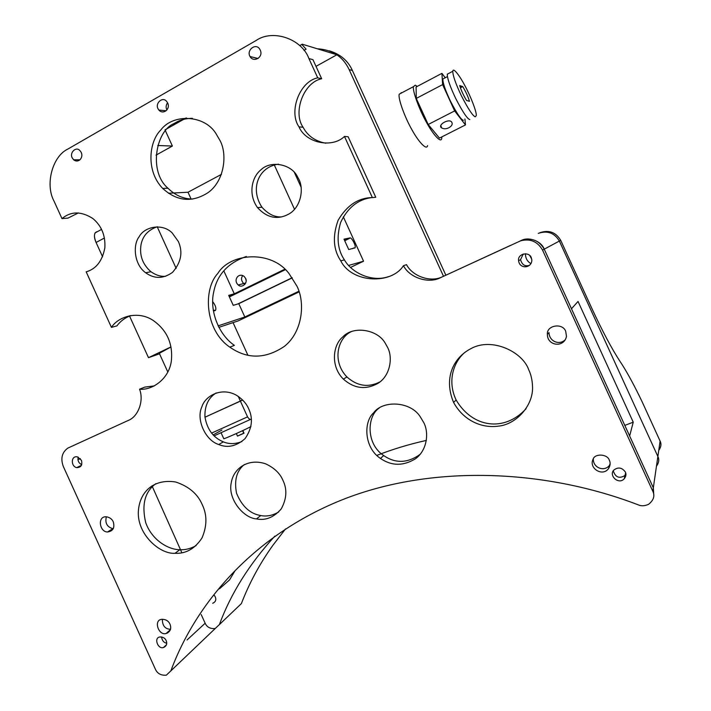 <?xml version="1.0" encoding="UTF-8"?>
<svg xmlns="http://www.w3.org/2000/svg" width="711" height="711" viewBox="0 0 711 711"><rect width="100%" height="100%" fill="white"/><g stroke="black" fill="none" stroke-linecap="round" stroke-linejoin="round"><path stroke-width="1.07" d="M157.211 226.782L176.159 268.394M233.057 322.625L238.318 320.857L299.127 291.892M294.532 209.336L274.295 164.952M221.45 174.373L188.006 192.237L191.179 199.196M223.796 270.82L234.283 293.83L284.853 269.193M245.633 278.41C248.201 283.022 241.722 288.693 238.247 284.951C232.888 280.365 238.505 272.18 244.095 276.392L245.633 278.41M344.568 240.416L349.474 238.025L343.991 239.154L348.737 249.552L355.1 247.784C356.229 245.242 350.683 235.883 349.688 238.256L344.728 240.771M292.274 277.868L238.772 303.686L244.824 316.99L298.904 291.217M212.651 301.606C215.424 305.17 216.393 308.076 215.566 310.325L213.229 310.245M244.966 284.302L243.669 283.556C241.18 280.685 240.878 278.037 242.762 275.584C240.878 278.037 241.18 280.685 243.669 283.556L244.966 284.302M237.856 303.952L292.185 277.734M352.363 248.69L353.98 247.908M218.073 325.878L244.824 316.99M234.283 293.83L228.693 295.367L233.235 305.339L238.772 303.686M168.463 193.25L188.006 192.237M350.567 267.398L363.561 261.204L348.657 265.434M343.315 216.819L363.561 261.204M229.244 296.576L285.067 269.389M285.36 269.673L229.395 296.914M301.117 187.197L294.345 172.355M469.784 119.564C467.323 118.897 462.639 111.876 455.715 98.491C450.063 86.555 447.255 78.45 447.299 74.175L448.97 73.295M475.277 116.773L476.254 115.653C476.939 112.374 470.486 95.887 464.994 85.871C460.23 76.619 453.111 66.772 452.8 71.269C452.809 75.535 455.644 83.64 461.306 95.603C468.211 109.023 472.877 116.08 475.277 116.773M460.737 85.915L462.745 86.582C465.847 91.746 468.087 96.643 469.464 101.282L466.54 100.464C463.376 95.23 461.11 90.27 459.733 85.578L460.737 85.915L459.937 86.333M461.759 86.253L460.168 87.089M462.745 86.582L460.408 87.8M445.219 77.757L441.913 73.357L442.615 84.609L454.64 110.925L465.483 124.923L464.905 118.968M444.437 78.166L442.864 78.992C442.784 82.92 445.317 90.306 450.454 101.149C456.764 113.325 461.075 119.715 463.376 120.319M454.64 110.925L428.182 124.496L439.46 138.094L465.483 124.923M448.854 127.74C446.144 129.073 443.717 129.118 441.575 127.864C437.185 125.047 448.73 118.355 451.547 121.865C452.934 123.981 452.036 125.936 448.854 127.74M401.146 92.643L401.724 92.857M427.587 145.604C426.582 151.016 417.855 140.716 411.98 129.829C405.181 118.186 397.787 98.376 399.226 94.172L413.491 86.626C412.229 90.759 419.748 110.623 426.502 122.363C432.359 133.33 440.909 143.791 441.735 138.441L441.824 136.903M428.182 124.496L416.273 98.42L442.615 84.609M416.273 98.42L416.113 86.991L441.913 73.357M417.259 86.387L415.277 85.169L413.491 86.626M80.636 466.505L80.343 465.856M151.985 485.826L181.883 552.803M201.213 614.588L205.15 623.236C206.981 627.226 210.34 628.986 215.229 628.506L166.356 675.166C161.068 675.61 157.415 673.637 155.398 669.238L63.306 466.452C60.426 458.471 61.964 452.347 67.909 448.072L128.113 420.503C138.201 416.815 144.155 400.72 139.552 389.201C152.012 390.463 168.551 379.434 171.262 361.632C173.208 344.231 167.281 330.562 153.46 320.643C138.521 310.28 118.426 316.306 111.44 327.38L86.182 271.833C96.101 268.998 102.322 261.008 104.837 247.872C105.584 235.634 101.593 225.849 92.874 218.526C81.25 211.123 70.949 211.149 61.981 218.615L67.954 218.117L78.423 212.909M633.234 422.174L629.644 435.976L653.329 487.79L653.773 495.176L653.329 487.79L544.235 249.161L571.484 308.761L578.043 301.455L633.234 422.174L624.809 425.4M167.672 632.977L166.952 632.754L167.672 632.977M161.548 636.949C162.09 640.611 163.823 642.691 166.747 643.206C163.823 642.691 162.09 640.611 161.548 636.949M162.375 619.263C162.33 625.689 165.05 629.039 170.533 629.306C165.05 629.039 162.33 625.689 162.375 619.263M624.196 478.805C618.801 484.973 608.732 475.89 613.611 470.273C617.975 466.807 621.894 467.385 625.351 472.006C626.427 474.21 626.035 476.477 624.196 478.805L625.005 475.455C619.334 478.938 615.415 477.374 613.246 470.78C615.415 477.374 619.334 478.938 625.005 475.455L625.92 474.273L625.005 475.455L625.653 472.788M593.356 458.755C592.725 467.74 604.341 472.282 609.594 465.234L610.109 464.425L609.594 465.234C604.341 472.282 592.725 467.74 593.356 458.755M520.914 240.629L520.959 240.611C528.54 236.336 541.293 240.976 544.235 249.161C539.187 240.505 531.81 237.492 522.087 240.14L440.722 277.574C428.777 284.098 409.652 277.894 403.448 265.683L406.514 264.652C412.344 275.957 429.631 282.48 441.549 277.192M458.791 269.247L510.454 245.419M530.948 263.612C527.74 261.808 525.927 259.026 525.509 255.276L525.518 253.72M212.713 603.284C215.549 602.013 216.411 599.888 215.3 596.92L214.34 595.436M235.003 570.809L229.52 579.945L219.441 588.815M376.768 455.431C392.632 449.236 409.172 444.233 426.387 440.42M656.449 466.274C658.937 462.728 659.408 459.466 657.871 456.48L559.361 241.056C554.447 232.861 547.417 230.302 538.263 233.377C547.417 230.302 554.447 232.861 559.361 241.056L560.712 240.336L591.276 307.17C602.208 330.855 611.931 349.137 620.427 362.015L622.178 364.69C628.257 374.315 634.923 386.713 642.184 401.902L660.101 441.087L657.871 456.48C659.408 459.466 658.937 462.728 656.449 466.274M529.686 255.409L531.775 259.213M317.319 48.792C332.375 49.672 342.978 56.604 349.128 69.58L352.38 70.469C348.043 60.782 340.373 54.24 329.38 50.845M165.014 129.846L186.291 117.875M274.837 536.13C249.383 563.965 230.888 593.454 219.379 624.596L215.229 628.506C210.34 628.986 206.981 627.226 205.15 623.236L187.046 639.98M652.822 491.292L657.871 456.48L559.361 241.056L542.537 250.068L652.822 491.292C655.035 495.949 653.622 500.286 648.592 504.312C644.815 506.01 641.455 506.223 638.496 504.943C543.666 468.522 430.706 464.576 342.24 499.78C253.72 535.107 195.881 603.052 170.818 670.962M443.513 276.286L349.128 69.58M352.38 70.469L445.859 275.201M560.712 240.336C555.851 232.213 548.883 229.68 539.809 232.728M245.526 278.197L246.157 280.703M658.75 450.392C661.106 447.015 661.559 443.913 660.101 441.087M237.456 607.336L241.376 603.595C249.374 582.86 259.933 563.352 273.068 545.07L285.573 528.851M244.38 464.55C236.665 470.638 234.052 480.201 236.541 493.23C241.971 506.374 250.05 513.813 260.777 515.546C266.545 516.737 272.5 515.564 278.641 512.036M283.014 480.494C287.306 489.426 286.702 498.9 281.209 508.925C273.851 517.404 265.63 520.736 256.538 518.923C243.393 518.115 227.404 498.695 231.324 482.458C233.501 468.887 247.535 457.875 265.514 463.776C274.197 467.767 280.027 473.339 283.014 480.494M379.23 408.034C366.929 416.051 365.783 443.833 383.673 455.538C395.485 463.679 407.652 463.27 420.174 454.32M423.836 422.743C429.08 432.768 427.213 450.392 415.384 458.826C403.235 466.176 391.601 466.06 380.483 458.462C364.041 447.681 363.383 421.907 373.586 412.869C382.625 400.133 409.945 401.084 419.997 416.353L423.836 422.743M246.344 256.493C227.875 262.91 216.979 274.837 213.647 292.301C209.461 310.431 218.446 334.526 234.372 345.368L229.822 347.137C204.839 330.348 202.911 289.226 217.744 273.557C230.408 252.494 271.602 249.961 289.101 273.682L296.825 285.946C305.41 302.344 302.77 331.957 284.302 346.426C265.416 359.082 247.259 359.322 229.813 347.128M177.341 121.697L173.662 123.767L177.341 121.697C181.812 119.466 186.833 118.355 192.397 118.346M173.662 123.767C156.251 130.851 148.164 171.218 167.947 188.228C175.377 195.427 183.58 199.018 192.574 199.027M220.099 140.689C227.6 154.598 224.347 181.234 208.003 192.663C192.139 202.813 177.039 201.409 162.721 188.442C145.835 171.182 148.83 141.658 160.828 129.962C173.022 113.476 204.137 114.835 215.664 133.126L220.099 140.689M154.376 385.904L144.804 387.104L139.552 389.201M299.704 45.62L302.246 44.189L301.837 44.42L306.103 49.183L303.997 50.374M165.521 130.975L172.391 146.048L157.753 145.506M172.391 146.048L156.02 155.131M302.246 44.189L336.89 54.765L316.004 66.354M166.925 109.929L166.738 109.556C165.734 107.441 165.992 105.175 167.529 102.757M166.187 640.611C167.423 643.873 166.498 646.183 163.432 647.534C157.798 649.534 153.496 637.438 160.046 636.976C162.97 636.905 165.023 638.114 166.187 640.611M170.009 624.169C171.653 628.684 170.347 631.803 166.081 633.519C158.429 635.892 153.114 619.61 162.081 619.299C165.885 619.343 168.525 620.97 170.009 624.169M531.277 257.569L531.864 260.19C531.561 268.58 519.368 269.167 518.612 260.67C517.306 253.845 528.868 251.187 531.277 257.569M523.252 254.023L520.55 259.657C522.025 264.794 524.994 266.687 529.473 265.336M609.371 460.319C610.607 462.817 610.358 465.536 608.616 468.469C602.608 477.179 588.521 468.193 593.054 459.288C594.68 453.351 607.514 453.76 609.371 460.319M81.445 460.31C82.556 465.083 80.974 467.527 76.708 467.625C70.629 466.425 70.851 455.12 77.588 456.951L81.445 460.31M78.157 457.129C77.446 460.577 78.645 463.101 81.738 464.692M157.949 108.632C154.945 102.873 163.166 96.021 166.881 101.762C171.653 107.948 163.681 115.546 158.811 110.018L157.949 108.632M72.149 157.735C69.367 152.634 76.166 146.146 79.836 150.563C85.036 155.718 79.161 164.214 73.633 159.779L72.149 157.735M249.783 56.071C246.513 49.539 256.564 42.358 260.039 49.734C264.119 56.942 253.676 63.163 250.023 56.542L249.783 56.071M130.646 315.568C124.701 317.986 120.132 321.416 116.951 325.86L111.44 327.38M371.213 197.649C357.82 199.587 347.643 207.808 340.693 222.312C336.294 237.181 337.529 249.703 344.417 259.879C351.767 272.962 371.906 282.391 388.393 276.686M299.002 126.869L303.09 127.26C292.621 112.551 303.579 82.245 321.665 78.752L317.719 77.846C299.473 81.383 288.426 112 299.002 126.869C305.863 143.169 332.259 148.448 344.471 136.45L348.132 136.752L375.764 197.276L372.377 197.605C358.415 197.738 347.004 205.266 338.152 220.197C332.384 236.141 333.255 249.694 340.773 260.839C351.687 283.102 391.308 284.924 403.448 265.683M303.09 127.26C307.623 135.872 315.169 141.196 325.736 143.213M321.665 78.752L312.956 59.671L308.921 58.569L317.719 77.846M106.339 516.844C104.89 523.065 107.059 527.011 112.862 528.673L113.325 528.691M549.008 332.597C549.194 341.547 559.459 345.564 565.316 339.689M157.309 226.756C148.172 229.902 142.742 235.874 141.027 244.673C139.329 255.436 142.644 264.456 150.954 271.735C155.993 275.246 160.926 276.757 165.752 276.259M216.153 392.943C208.367 397.813 204.617 405.777 204.928 416.842C207.079 429.311 213.22 437.647 223.343 441.86C229.146 444.277 235.341 444.171 241.936 441.531M351.27 331.619C337.307 338.32 332.01 361.552 346.924 376.963C357.26 386.171 368.307 387.806 380.065 381.851M155.896 483.667C144.848 491.621 141.462 504.632 145.737 522.718C151.941 540.076 168.196 549.719 179.865 549.71C185.287 550.021 190.69 548.661 196.094 545.63M278.499 164.17C258.857 166.65 249.579 188.468 261.968 207.256C268.216 214.171 274.801 217.379 281.743 216.882M465.234 352.096C453.76 361.384 446.926 380.829 456.16 400.044C472.513 427.826 504.366 432.404 526.096 408.701M61.981 218.615L54.018 201.097C44.935 184.549 52.356 156.233 67.972 148.999L256.076 40.518C272.571 28.929 301.677 38.625 308.921 58.569M520.168 240.949C529.979 238.274 537.436 241.313 542.537 250.068M344.471 136.45L372.377 197.605M528.735 369.782C522.523 351.661 491.79 337.005 470.958 348.612C452.898 357.98 443.566 378.625 453.627 402.488C463.928 421.268 482.565 428.36 498.153 426.165C516.097 424.654 533.685 405.439 532.512 386.26C532.272 380.056 531.01 374.564 528.735 369.782M298.816 179.216L297.26 176.292C291.27 164.285 270.873 159.904 260.83 169.911C251.81 177.066 247.872 194.361 257.56 207.674C267.176 218.046 277.663 220.134 289.013 213.958C300.957 207.132 304.059 188.726 298.816 179.216M202.28 504.748C197.729 493.976 188.868 486.395 175.697 482.005C152.892 478.396 139.223 492.679 138.334 511.884C137.321 534.485 159.797 554.376 174.995 553.3C185.927 553.851 194.93 548.732 202.004 537.943C207.097 525.989 207.194 514.924 202.28 504.748M387.619 347.475L385.158 343.075C377.417 329.229 353.038 325.576 342.826 336.916C333.006 344.648 330.153 366.067 343.36 379.096C354.131 388.606 365.614 390.055 377.799 383.451C390.295 375.959 393.032 357.517 387.619 347.475M248.699 408.852C246.459 403.555 242.38 399.022 236.452 395.254C221.565 386.784 205.097 395.805 201.844 406.914C195.881 419.303 205.346 440.482 218.748 444.526C227.564 448.241 236.319 446.295 245.011 438.687C252.05 428.582 253.276 418.637 248.699 408.852M178.363 241.527L172.169 232.924C162.144 222.819 144.253 226.8 139.125 236.772C132.655 244.931 134.095 264.616 145.666 272.757C154.403 279.059 163.37 278.916 172.542 272.34C181.145 262.457 183.083 252.183 178.363 241.527M565.707 331.299C562.543 322.518 546.377 325.291 547.381 334.392C547.346 346.213 564.321 347.972 566.471 336.321L565.707 331.299M113.262 521.83C112.16 519.252 110.045 517.599 106.917 516.888C97.211 515.217 99.105 531.872 107.477 532.006C113.013 531.197 114.942 527.802 113.262 521.83M242.611 400.009L240.398 401.137L238.229 396.365L240.398 401.137L204.964 417.206L242.611 400.009L204.964 417.206L240.398 401.137L247.552 416.859L240.398 401.137L242.611 400.009M251.241 419.063C250.192 419.828 248.966 419.09 247.552 416.859L211.514 433.123L247.552 416.859C248.939 419.081 250.165 419.819 251.241 419.063L251.241 419.063M213.096 434.936L221.93 430.048L213.096 434.936M214.047 435.887L251.036 419.17M223.796 438.767C225.476 438.474 243.304 430.599 250.921 426.609C243.304 430.599 225.476 438.474 223.796 438.767L221.13 432.892L223.796 438.767M236.328 433.559L237.492 436.11L243.775 433.337L242.575 430.679L243.98 433.115M243.722 433.195L237.732 435.959M97.363 231.662L95.123 232.87C93.968 235.234 94.296 238.434 96.083 242.469L104.41 238.016L96.083 242.469L102.588 256.778L96.083 242.469C93.665 236.301 93.968 232.71 96.989 231.706L97.363 231.662M159.308 353.323L171.004 346.968L159.308 353.323L167.849 372.093L159.308 353.323M170.987 346.906L148.483 357.677L159.54 353.82L148.483 357.677L170.987 346.906M129.429 315.8L148.483 357.677L129.429 315.8M233.048 322.607L247.872 355.162L233.048 322.607L218.828 327.38M77.908 459.733L80.307 458.595M241.376 603.595L219.379 624.596M215.566 310.325L214.509 310.84M245.73 283.022L238.247 284.96M354.416 248.112L355.1 247.784M447.299 74.175L452.8 71.278M440.864 125.714L441.575 127.864M447.468 76.575L442.864 78.992M608.607 468.487L610.127 463.439M175.67 666.278L215.229 628.506M260.759 515.537L256.52 518.914M383.682 455.538L380.483 458.471M167.956 188.237L162.739 188.459M163.432 647.534L166.481 644.797M166.081 633.519L170.409 629.724M518.612 260.67L520.55 259.657M76.699 467.625L81.489 465.305M158.811 110.018L166.116 110.774M73.642 159.779L79.943 159.833M250.023 56.542L258.031 58.48M340.773 260.839L344.417 259.879M112.862 528.673L107.477 532.006M549.008 332.588L547.381 334.392M150.963 271.735L145.675 272.757M223.352 441.869L218.757 444.526M346.941 376.981L343.377 379.114M179.865 549.71L175.004 553.3M261.95 207.23L257.542 207.648M456.133 399.991L453.6 402.426M244.015 433.186L242.824 430.564M101.549 229.413L95.123 232.87"/></g></svg>
